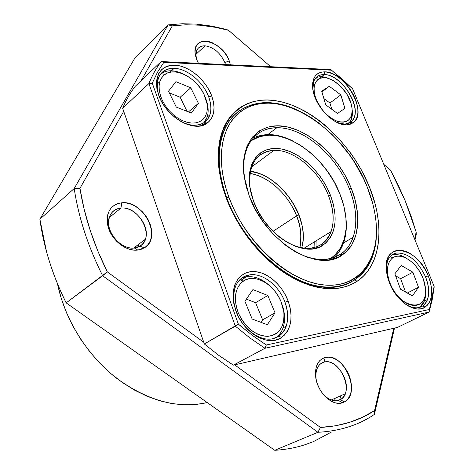 <?xml version="1.0" encoding="UTF-8"?>
<svg xmlns="http://www.w3.org/2000/svg" width="474" height="474" viewBox="0 0 474 474"><rect width="100%" height="100%" fill="white"/><g stroke="black" fill="none" stroke-linecap="round" stroke-linejoin="round"><path stroke-width="0.71" d="M316.022 247.019L316.134 240.816M345.961 218.437C346.879 227.532 346.067 235.72 343.526 243.008C341.422 248.903 338.24 253.744 333.974 257.536C343.543 248.518 347.543 235.507 345.967 218.508L345.955 218.372M314.061 247.57L314.244 241.983M250.847 141.027L251.653 140.458C276.976 122.191 324.649 152.936 339.988 194.204C343.117 202.096 345.078 209.875 345.878 217.542C347.555 236.556 342.376 250.236 330.342 258.591L334.644 255.308L340.35 248.252L344.171 239.435L346.038 229.226L345.925 218.01L343.875 206.202L339.988 194.204L334.431 182.419L327.38 171.238L319.079 161.024L309.795 152.118L299.835 144.831L289.513 139.439L279.192 136.157L269.238 135.155L260.019 136.524L251.901 140.292M328.512 195.655C318.99 170.622 293.85 149.346 273.936 150.359C256.215 152.124 248.234 164.466 249.976 187.39L251.848 196.206C248.82 185.21 248.69 175.581 251.445 167.31C255.516 156.556 263.011 150.904 273.936 150.359L251.576 166.943L273.936 150.359C293.85 149.346 318.99 170.622 328.512 195.655C333.672 209.111 334.543 221.085 331.113 231.59C327.641 241.035 321.088 246.516 311.454 248.044C301.393 249.188 290.758 245.556 279.542 237.136C290.758 245.556 301.393 249.188 311.454 248.044L316.745 246.764L321.437 244.424C334.129 234.18 336.487 217.922 328.512 195.655L330.36 194.974L328.512 195.655M253.495 201.118L249.715 186.43C246.314 161.936 260.422 145.791 279.968 148.747C299.491 151.508 321.212 171.701 330.36 194.974C338.566 217.833 336.167 234.529 323.167 245.07C304.675 259.159 265.404 235.418 253.495 201.118L250.503 190.909L249.229 181.068L249.709 171.991L251.89 164.045L255.652 157.528L260.807 152.664L267.123 149.606L274.339 148.427L282.172 149.126L290.319 151.644L298.49 155.857L306.4 161.593L313.776 168.637L320.371 176.737L325.964 185.618L330.36 194.974L333.406 204.49L334.982 213.833L335.011 222.673L333.471 230.69L330.378 237.569L325.816 243.032L319.932 246.841L312.923 248.803L305.043 248.791L296.588 246.776L287.908 242.795L279.364 236.994L271.324 229.582L264.131 220.884L258.099 211.256L253.495 201.118M301.695 247.712C311.003 219.373 280.039 173.579 250.272 171.665C273.842 173.514 300.072 203.079 302.815 230.287C303.567 236.609 303.194 242.415 301.695 247.712M302.969 231.146C300.178 203.784 274.28 173.988 250.367 171.209M275.761 183.195L282.978 189.961L289.395 197.782L294.792 206.386L298.999 215.48L301.849 224.753M293.886 141.465C278.688 133.662 265.12 132.524 253.175 138.047C265.12 132.524 278.688 133.662 293.886 141.465M168.11 24.885L172.323 25.839L186.009 24.778L199.998 25.205L196.994 24.168L182.395 23.736L168.11 24.885L182.395 23.736L196.994 24.168L211.795 26.129L226.685 29.536L228.456 30.265L270.678 66.716L228.456 30.265L226.685 29.536L211.795 26.129L196.994 24.168L199.998 25.205L216.215 27.433L228.456 30.265L214.183 27.054L199.998 25.205L186.009 24.778L172.323 25.839L168.11 24.885L74.199 188.522L39.881 219.189C43.644 247.019 52.401 274.914 66.164 302.88C57.798 285.994 51.251 268.93 46.523 251.676L39.881 219.189L135.238 57.467L39.881 219.189L74.199 188.522C78.548 217.382 88.022 246.456 102.627 275.744C88.022 246.456 78.548 217.382 74.199 188.522L79.952 188.332L74.199 188.522L168.11 24.885L135.238 57.467L168.11 24.885M390.558 170.202L405.163 200.721L416.172 232.106L414.572 238.973L416.172 232.106L416.243 234.523L416.172 232.106L411.142 216.34L405.163 200.721L398.29 185.316L390.558 170.202L383.786 164.359L390.558 170.202M206.178 120.965L204.815 121.664L206.178 120.965M324.062 362.13C318.024 364.121 315.346 369.542 316.022 378.394L316.425 380.794C315.506 376.332 315.678 372.38 316.946 368.932C318.404 365.264 320.774 363.001 324.062 362.13L320.554 363.836L324.062 362.13C335.906 358.385 350.89 380.823 345.185 393.764C343.81 397.224 341.564 399.44 338.454 400.406L342.264 402.835C332.019 406.479 317.106 391.951 315.66 376.723C314.86 366.224 318.036 359.819 325.188 357.503L324.062 362.13L325.188 357.503C343.531 351.809 361.858 393.562 344.432 401.94L342.264 402.835L338.454 400.406C332.772 401.685 327.279 399.12 321.976 392.715C327.279 399.12 332.772 401.685 338.454 400.406L340.291 399.653C355.097 392.644 339.615 357.236 324.062 362.13M120.953 208.068C111.532 209.644 107.574 215.954 109.067 226.993C111.313 238.825 124.265 249.466 134.397 247.985L137.78 250.059C125.794 251.854 110.377 239.198 107.722 225.144C105.963 212.044 110.661 204.59 121.818 202.777L120.953 208.068L109.239 217.602L120.953 208.068C134.972 206.35 150.56 226.382 145.328 239.299C143.432 244.329 139.789 247.227 134.397 247.985C120.532 250.331 104.132 229.931 109.47 216.873C111.491 211.576 115.318 208.643 120.953 208.068L121.818 202.777C143.622 200.058 162.659 237.883 144.297 247.866L137.78 250.059L134.397 247.985L139.913 246.142C155.525 237.758 139.415 205.669 120.953 208.068M224.824 62.532C220.386 52.875 213.821 47.299 205.135 45.818C198.434 45.871 195.424 49.681 196.118 57.241L196.544 59.238L195.922 54.883L196.514 51.103C197.948 47.406 200.822 45.646 205.135 45.818L195.934 54.314L205.135 45.818C213.821 47.299 220.386 52.875 224.824 62.532L225.488 64.582L224.824 62.532L229.25 60.903L224.824 62.532M196.55 59.244L195.306 54.581C191.348 33.37 222.176 39.804 229.25 60.903L230.4 64.814L229.25 60.903L227.55 57.224L225.304 53.651L219.527 47.364L212.761 42.956L209.312 41.682L205.989 41.108L202.925 41.256L200.235 42.127L198.025 43.697L196.384 45.913L195.389 48.692L195.075 51.927L195.466 55.488L196.55 59.244L198.422 63.303L196.55 59.244M305.084 444.695C295.604 447.782 285.49 449.648 274.736 450.3L66.164 302.88L274.736 450.3C285.49 449.648 295.604 447.782 305.084 444.695L313.391 441.632L331.184 432.205M207.221 402.58L196.046 404.494L184.279 404.855L172.08 403.611L159.614 400.743L147.064 396.252L134.622 390.179L122.488 382.589L110.845 373.565L99.895 363.25L89.817 351.797L80.776 339.372L72.925 326.183L66.378 312.449L61.241 298.383L57.49 283.76C64.701 319.34 87.109 355.31 116.403 378.104C147.752 400.957 178.028 409.121 207.221 402.58M334.561 400.737L335.248 398.178L334.561 400.737M339.668 399.961L340.782 395.719M66.164 302.88L102.627 275.744L317.918 432.288L274.736 450.3L317.918 432.288L320.436 427.441L234.671 364.838L320.436 427.441L317.918 432.288C339.757 431.091 358.587 425.131 374.407 414.412C358.587 425.131 339.757 431.091 317.918 432.288L102.627 275.744L107.308 271.869C93.431 243.826 84.313 215.984 79.952 188.332L123.714 111.343L79.952 188.332L84.076 208.981L90.042 229.955L97.81 251.001L107.308 271.869L66.164 302.88M374.407 414.412L394.481 328.115L374.407 414.412L374.573 410.531C359.322 420.616 341.274 426.25 320.436 427.441L335.503 425.782L349.611 422.34L362.657 417.215L374.573 410.531L374.407 414.412M414.981 239.963L416.243 234.523L414.981 239.963M203.761 342.275L107.308 271.869L203.761 342.275M393.752 328.286L374.573 410.531L393.752 328.286M141.151 80.669L172.323 25.839L141.151 80.669M342.264 402.835L338.999 403.303L335.509 402.87L331.93 401.549L328.411 399.375L325.081 396.442L322.083 392.869L319.535 388.787L317.544 384.367L316.188 379.787L315.512 375.236L315.548 370.893L316.288 366.923L317.693 363.487L319.701 360.714L322.231 358.694L325.188 357.503L328.441 357.177L331.883 357.722L335.373 359.114L338.78 361.289L341.991 364.168L344.876 367.64L347.347 371.58L349.297 375.846L350.659 380.278L351.382 384.716L351.435 388.994L350.813 392.958L349.528 396.448L347.626 399.333L345.179 401.49L342.264 402.835M137.78 250.059L133.55 250.059L129.147 249.134L124.745 247.315L120.52 244.661L116.64 241.278L113.268 237.302L110.537 232.894L108.564 228.237L107.42 223.509L107.154 218.905L107.77 214.609L109.227 210.794L111.467 207.6L114.4 205.147L117.896 203.524L121.818 202.777L126.019 202.931L130.332 203.968L134.604 205.846L138.669 208.489L142.39 211.789L145.625 215.634L148.261 219.883L150.199 224.374L151.372 228.942L151.727 233.433L151.247 237.67L149.944 241.497L147.864 244.768L145.068 247.351L141.667 249.14L137.78 250.059M241.385 278.357C251.416 274.399 261.577 277.551 271.88 287.813C261.577 277.551 251.416 274.399 241.385 278.357M236.953 313.332L238.25 312.799C233.249 298.448 234.92 287.89 243.251 281.141C254.378 273 274.132 284.021 281.035 301.636L278.392 296.321L275.056 291.415L271.158 287.096L266.832 283.517L262.229 280.821L257.53 279.103L252.891 278.434L248.494 278.86L244.507 280.371L241.082 282.925L238.363 286.432L236.473 290.775L235.483 295.788L235.448 301.28L236.378 307.028L238.25 312.799L240.982 318.362L244.466 323.493L248.56 327.972L253.098 331.616L257.886 334.294L262.738 335.894L267.454 336.368L271.851 335.705L275.755 333.945L279.026 331.172L281.55 327.498L283.233 323.084L284.027 318.095L283.914 312.727L282.901 307.176L281.035 301.636L283.808 311.809C284.838 326.367 279.512 334.549 267.834 336.356C255.279 335.645 245.413 327.789 238.25 312.799L236.953 313.332M246.362 299.118L255.599 302.69L262.632 319.843L260.996 322.35L262.632 319.843L255.599 302.69L246.362 299.118M244.898 301.251L252.909 289.602L267.834 295.486L255.599 302.69L267.834 295.486L275.015 312.846L262.632 319.843L275.015 312.846L267.342 324.737L252.15 319.032L244.898 301.251L252.909 289.602L267.834 295.486L275.015 312.846L267.342 324.737L252.15 319.032L244.898 301.251M275.809 337.784C282.646 332.612 285.461 324.518 284.258 313.51L282.7 306.429C285.064 314.292 285.176 321.455 283.049 327.907C281.55 332.173 279.133 335.468 275.809 337.784M266.595 102.941L273.083 103.379L266.595 102.941C256.505 102.817 247.588 105.347 239.838 110.525M369.341 186.661L367.386 187.378L369.341 186.661C385.113 224.652 381.558 265.049 357.236 281.201C338.643 292.896 315.441 290.787 287.617 274.879C261.447 258.674 237.444 228.598 225.985 197.332L221.933 184.356L219.338 171.635C212.293 123.655 240.318 94.279 276.626 100.873C312.976 107.088 352.093 144.191 369.341 186.661L375.124 203.95L377.073 212.559L378.353 221.044L378.957 229.339L378.862 237.373L378.056 245.076L376.54 252.369L374.312 259.189L371.373 265.464L367.741 271.122L363.434 276.099L358.474 280.33L352.893 283.766L346.743 286.343L340.065 288.02L332.92 288.767L325.377 288.548L317.503 287.351L309.386 285.164L301.103 282L292.754 277.877L284.43 272.828L276.224 266.903L268.237 260.155L260.57 252.66L253.312 244.501L246.551 235.774L240.365 226.584L234.837 217.033L230.026 207.245L225.985 197.332L222.762 187.408L220.38 177.602L218.858 168.015L218.212 158.754L218.419 149.926L219.48 141.619L221.364 133.917L224.03 126.89L227.431 120.592L231.531 115.081L236.259 110.401L241.562 106.567L247.375 103.605L253.631 101.525L260.262 100.328L267.194 100.002L274.369 100.535L281.716 101.91L289.17 104.096L296.665 107.053L304.136 110.756L311.525 115.158L318.771 120.218L325.822 125.883L339.135 138.841L351.05 153.6L356.377 161.516L361.229 169.704L369.341 186.661M237.255 112.445C222.223 124.97 216.411 145.198 219.823 173.129L222.359 185.553L226.317 198.215C217.809 173.958 216.44 152.859 222.217 134.918L222.667 134.563C232.876 103.136 265.464 94.824 297.328 110.081C275.157 100.002 255.972 100.144 239.785 110.513C219.184 124.36 212.625 159.916 226.779 197.877L226.317 198.215L226.489 198.683L226.317 198.215L226.779 197.877C243.038 242.937 285.834 282.344 321.111 286.681C356.531 291.368 378.53 263.947 376.374 226.975C376.931 237.681 375.698 247.416 372.677 256.179C363.748 281.977 337.358 294.2 305.564 282.753C273.842 271.395 240.685 236.099 226.779 197.877L228.865 197.113L226.779 197.877C218.265 173.608 216.896 152.504 222.667 134.563M246.504 276.78L249.549 274.879C262.543 272.657 279.073 285.585 284.998 302.211C279.073 285.585 262.543 272.657 249.549 274.879C237.711 277.598 232.515 286.894 233.96 302.768L235.744 310.476L233.486 301.6C230.862 284.394 240.158 271.193 253.59 271.531C266.998 271.715 282.125 284.779 288.151 301.055L284.998 302.211C288.145 310.956 288.548 318.943 286.213 326.183C283.766 332.979 279.305 337.144 272.834 338.697C259.959 341.926 242.036 328.648 236.058 311.033C233.101 302.436 232.746 294.668 234.991 287.724C237.699 280.341 242.552 276.058 249.549 274.879L240.982 280.223M208.726 96.98C203.453 82.144 187.325 68.612 174.159 68.303C161.717 68.689 156.177 75.953 157.54 90.084L158.594 94.918L156.876 88.431C155.644 72.066 162.535 64.399 177.549 65.43C191.164 67.539 206.243 81.107 211.706 95.89L208.726 96.98C211.143 103.646 211.534 109.601 209.887 114.856C207.505 121.51 202.528 124.988 194.95 125.272C189.849 125.278 184.528 123.619 178.988 120.301C184.528 123.619 189.849 125.278 194.95 125.272L200.075 124.538L204.395 122.458C211.179 116.936 212.619 108.445 208.726 96.98L211.706 95.89C215.889 108.155 214.367 117.25 207.126 123.175C194.648 133.401 165.847 117.137 158.594 94.918L159.14 96.127C156.87 89.616 156.533 83.845 158.109 78.797C160.739 71.657 166.09 68.155 174.159 68.303L169.911 72.261L174.159 68.303C187.325 68.612 203.453 82.144 208.726 96.98M324.269 74.584C316.229 74.72 312.431 79.715 312.87 89.568L313.604 81.735C315.423 76.847 318.978 74.465 324.269 74.584L318.214 79.312L324.269 74.584C339.929 74.424 360.068 102.858 354.303 116.948C352.632 121.522 349.32 123.892 344.367 124.058L346.441 124.863C333.287 125.711 313.948 104.861 312.698 88.229C312.082 77.44 316.14 71.977 324.874 71.841L324.269 74.584L324.874 71.841C345.362 71.568 368.582 113.523 352.94 122.926L346.441 124.863L337.15 122.505L344.367 124.058L343.573 124.626L350.446 122.256C365.11 113.505 343.419 74.27 324.269 74.584M425.539 276.869C417.92 260.931 408.327 252.968 396.756 252.992C389.966 254.337 386.452 259.734 386.221 269.185L387.4 261.31C389.201 256.493 392.318 253.72 396.756 252.992C408.327 252.968 417.92 260.931 425.539 276.869C428.952 285.478 429.616 293.003 427.524 299.444C425.883 303.899 423.015 306.601 418.927 307.561C414.679 308.396 410.04 307.158 405.009 303.834C410.04 307.158 414.679 308.396 418.927 307.561L422.63 306.026C429.586 300.19 430.552 290.467 425.539 276.869L428.259 275.874L425.539 276.869M389.427 282.854L386.298 270.263C382.927 240.585 417.339 246.468 428.259 275.874C433.651 290.426 432.632 300.836 425.208 307.111C415.674 314.244 396.519 301.535 389.427 282.854L387.477 276.958L386.393 271.187L386.203 265.76L386.908 260.901L388.473 256.789L390.819 253.578L393.858 251.38L397.455 250.266L401.472 250.266L405.75 251.362L410.134 253.507L414.466 256.612L418.583 260.552L422.34 265.197L425.605 270.364L428.259 275.874L430.208 281.532L431.37 287.126L431.701 292.458L431.186 297.328L429.823 301.547L427.661 304.948L424.763 307.389L421.25 308.764L417.233 309.001L412.878 308.082L408.351 306.032L403.836 302.922L399.517 298.869L395.571 294.04L392.158 288.625L389.427 282.854M337.761 286.782C315.82 290.1 292.494 281.076 267.769 259.722C292.494 281.076 315.82 290.1 337.761 286.782L345.113 284.874L351.809 281.846L345.113 284.874L337.761 286.782M160.301 99.03L159.14 96.127L160.301 99.03M200.982 125.195L208.424 122.15L200.982 125.195M205.461 120.722L207.286 119.732L205.461 120.722M122.653 108.279C126.06 100.121 130.237 92.821 135.167 86.381C130.237 92.821 126.06 100.121 122.653 108.279L204.353 343.982L122.653 108.279L148.883 83.584C152.207 75.342 156.307 67.995 161.19 61.543L135.167 86.381L161.19 61.543L163.82 62.361L331.516 70.182L352.632 88.845L434.119 286.343L429.065 312.076L397.413 327.445L233.356 365.14L218.68 355.31L204.353 343.982L218.68 355.31L233.356 365.14L397.413 327.445L429.065 312.076L432.14 300.119L434.113 287.558L432.14 300.119L429.065 312.076L429.349 309.486L266.317 344.995L254.194 336.718L242.261 327.41L238.345 324.086L152.267 83.181L157.516 72.166L163.82 62.361L161.19 61.543C156.307 67.995 152.207 75.342 148.883 83.584L235.317 326.153L204.353 343.982L238.345 324.086L235.317 326.153L249.994 337.992L264.984 348.283L249.994 337.992L235.317 326.153L148.883 83.584L152.267 83.181L148.883 83.584L122.653 108.279M157.161 84.135L159.851 81.629M329.987 69.512L161.19 61.543L329.987 69.512L331.516 70.182L329.987 69.512M233.356 365.14L264.984 348.283L429.065 312.076L264.984 348.283L266.317 344.995L264.984 348.283L233.356 365.14M284.998 302.211L288.151 301.055C293.519 317.355 291.344 329.483 281.627 337.452C268.432 347.436 243.251 333.08 235.744 310.476L236.058 311.033C242.036 328.648 259.959 341.926 272.834 338.697L278.836 336.173C287.937 328.76 289.993 317.438 284.998 302.211M434.113 287.558L434.119 286.343L434.113 287.558M238.345 324.086L252.192 335.236L266.317 344.995L429.349 309.486L432.229 298.187L434.119 286.343L352.632 88.845L342.258 79.17L331.516 70.182L163.82 62.361L157.516 72.166L152.267 83.181L238.345 324.086M235.744 310.476L233.824 303.544L233.042 296.736L233.421 290.319L234.932 284.554L237.498 279.66L240.999 275.809L245.295 273.148L250.207 271.75L255.539 271.643L261.097 272.828L266.666 275.24L272.046 278.777L277.053 283.304L281.509 288.66L285.247 294.644L288.151 301.055L290.094 307.662L291.018 314.226L290.87 320.507L289.65 326.278L287.38 331.314L284.139 335.414L280.033 338.412L275.21 340.166L269.842 340.593L264.148 339.657L258.348 337.381L252.678 333.838L247.375 329.169L242.658 323.558L238.73 317.242L235.744 310.476M158.594 94.918L156.947 88.839L156.438 83.051L157.078 77.789L158.831 73.245L161.604 69.601L165.284 66.988L169.71 65.489L174.71 65.139L180.084 65.945L185.624 67.853L191.135 70.792L196.414 74.637L201.266 79.247L205.532 84.449L209.052 90.066L211.706 95.89L213.389 101.714L214.041 107.325L213.626 112.528L212.151 117.114L209.65 120.917L206.214 123.773L201.954 125.569L197.024 126.208L191.614 125.651L185.927 123.915L180.191 121.042L174.639 117.149L169.508 112.385L164.999 106.934L161.314 101.033L158.594 94.918M346.441 124.863L342.335 124.378L337.926 122.867L333.406 120.378L328.944 117.013L324.731 112.889L320.928 108.179L317.704 103.071L315.186 97.78L313.468 92.519L312.627 87.5L312.68 82.926L313.622 78.974L315.406 75.793L317.953 73.5L321.153 72.166L324.874 71.841L328.974 72.516L333.293 74.157L337.678 76.693L341.955 80.023L345.979 84.028L349.605 88.555L352.703 93.443L355.156 98.515L356.881 103.587L357.805 108.475L357.894 112.996L357.129 116.983L355.541 120.283L353.166 122.76L350.096 124.312L346.441 124.863M276.786 127.761L266.963 135.262L276.786 127.761C254.923 127.536 240.099 147.888 244.365 176.974L247.12 189.618C242.866 174.645 242.564 161.575 246.207 150.418C251.718 135.706 261.909 128.152 276.786 127.761C303.419 127.062 336.439 155.525 349.302 188.693C336.439 155.525 303.419 127.062 276.786 127.761M327.641 259.088C313.989 260.83 299.42 255.8 283.92 243.997C299.42 255.8 313.989 260.83 327.641 259.088L334.603 257.305L340.735 254.117C357.337 243.097 360.204 215.332 349.302 188.693L351.151 188.012L349.302 188.693C356.401 206.848 357.686 223.035 353.154 237.267C348.71 249.638 340.208 256.908 327.641 259.088M367.16 186.821C371.995 198.784 374.964 210.563 376.054 222.158C379.692 259.758 358.794 288.642 323.588 284.927C288.536 281.597 245.194 242.338 228.865 197.113L232.758 206.658L237.391 216.079L242.712 225.263L248.666 234.109L255.172 242.51L262.152 250.367L269.534 257.583L277.213 264.089L285.111 269.801L293.122 274.677L301.162 278.665L309.143 281.728L316.964 283.849L324.554 285.028L331.83 285.259L338.726 284.566L345.173 282.972L351.121 280.507L356.513 277.219L361.318 273.154L365.49 268.373L369.015 262.928L371.865 256.884L374.039 250.308L375.515 243.275L376.309 235.839L376.415 228.083L375.841 220.066L374.614 211.866L372.742 203.547L367.16 186.821L363.505 178.55L354.629 162.499L349.474 154.844L337.944 140.565L331.646 134.059L318.244 122.57L311.228 117.688L304.089 113.44L296.866 109.873L289.626 107.029L282.427 104.932L275.329 103.628L268.408 103.131L261.719 103.462L255.326 104.641L249.3 106.668L243.707 109.547L238.606 113.268L234.061 117.807L230.127 123.139L226.862 129.224L224.315 136.014L222.519 143.45L221.518 151.461L221.328 159.969L221.968 168.892L223.444 178.123L225.748 187.568L228.865 197.113C214.888 159.708 221.287 124.644 241.562 110.969C277.699 84.39 345.06 128.685 367.16 186.821M249.14 195.608L244.086 175.972C239.506 142.893 258.703 121.942 284.578 126.368C310.446 130.546 338.869 157.327 351.151 188.012L355.269 200.573L357.485 212.927L357.692 224.658L355.838 235.341L351.933 244.56L346.061 251.937L338.389 257.133L329.157 259.871L318.694 259.971L307.401 257.346L295.735 252.038L284.199 244.223L273.308 234.203L263.556 222.401L255.379 209.342L249.14 195.608L245.111 181.815L243.429 168.566L244.122 156.426L247.108 145.879L252.198 137.312L259.136 131.008L267.585 127.151L277.195 125.8L287.576 126.943L298.336 130.457L309.095 136.18L319.5 143.865L329.205 153.226L337.891 163.951L345.285 175.676L351.151 188.012C362.284 215.184 359.411 243.512 342.501 254.781C318.504 274.025 265.274 242.155 249.14 195.608M228.397 122.47L228.071 122.653L228.397 122.47M138.841 246.729L138.26 244.602M249.958 173.431C275.376 178.034 292.257 203.305 296.57 215.901L298.804 214.977L296.57 215.901L273.018 231.33L296.57 215.901C300.925 227.218 302.051 237.699 299.935 247.345C301.719 235.021 300.599 224.54 296.57 215.901C288.399 194.541 268.314 176.008 249.958 173.431M296.724 215.806L295.112 212.453M315.785 77.884C319.381 76.113 323.718 76.332 328.796 78.536C323.718 76.332 319.381 76.113 315.785 77.884M314.7 96.518L315.186 96.388C313.036 88.306 314.072 82.618 318.291 79.33C326.941 72.522 346.512 87.026 350.967 103.125L347.116 94.604L341.203 86.866L334.093 81.048L330.408 79.14L326.811 78.009L323.446 77.7L320.436 78.246L317.906 79.62L315.951 81.783L314.659 84.662L314.084 88.152L314.262 92.11L315.186 96.388L316.822 100.814L321.959 109.399L325.247 113.209L328.849 116.491L332.612 119.11L336.392 120.965L340.03 121.99L343.389 122.15L346.34 121.457L348.769 119.928L350.594 117.647L351.749 114.702L352.2 111.206L351.939 107.302L350.967 103.125L352.105 108.682C352.348 119.312 347.513 123.554 337.606 121.397C327.143 117.084 319.672 108.747 315.186 96.388L314.7 96.518M323.866 98.539L329.934 103.012L331.824 109.322L329.934 103.012L323.866 98.539M321.68 91.162L329.3 86.292L321.911 91.944L329.3 86.292L340.812 94.871L329.934 103.012L340.812 94.871L344.912 108.362L337.47 113.476L325.745 104.861L321.68 91.162L329.3 86.292L340.812 94.871L344.912 108.362L337.47 113.476L325.745 104.861L321.68 91.162M352.206 110.359L351.512 118.944L349.048 123.056C351.655 120.248 352.733 116.231 352.277 111.017L352.182 109.749M160.876 73.666C167.18 69.571 174.936 69.82 184.131 74.406C175.03 69.862 167.328 69.577 161.024 73.559L160.876 73.666M161.415 101.217L162.452 100.719C157.291 88.834 158.109 80.07 164.899 74.43C175.078 66.615 196.248 77.594 203.915 94.077L201.136 89.284L197.699 84.799L193.724 80.776L189.357 77.369L184.753 74.702L180.079 72.877L175.51 71.977L171.215 72.036L167.358 73.067L164.099 75.046L161.569 77.902L159.88 81.534L159.104 85.806L159.282 90.558L160.408 95.594L162.452 100.719L165.331 105.714L168.928 110.383L173.093 114.536L177.655 117.996L182.431 120.639L187.224 122.357L191.846 123.098L196.112 122.837L199.868 121.599L202.967 119.436L205.301 116.456L206.8 112.765L207.405 108.516L207.114 103.871L205.935 98.995L203.915 94.077L207.132 104.019L207.405 108.647L206.771 112.871L205.254 116.539L202.902 119.495L199.797 121.634L196.04 122.849L191.774 123.092L187.159 122.345L182.377 120.615L177.614 117.973L173.063 114.507L168.91 110.365L165.325 105.702L162.452 100.719L161.415 101.217M169.342 92.868L180.156 97.259L187.07 111.372L180.156 97.259L169.342 92.868M168.525 91.198L175.937 81.67L190.767 87.82L180.156 97.259L190.767 87.82L198.405 103.344L188.462 111.929L198.405 103.344L191.324 113.073L176.275 107.077L168.525 91.198L175.937 81.67L190.767 87.82L198.405 103.344L191.324 113.073L176.275 107.077L168.525 91.198M203.856 122.819C207.476 118.719 208.809 113.221 207.849 106.324L206.154 99.712C208.436 106.212 208.767 112.024 207.144 117.155L203.856 122.819M391.524 255.237C396.14 253.726 401.259 254.816 406.888 258.52C401.259 254.816 396.14 253.726 391.524 255.237M389.255 282.421L389.64 282.297C385.907 270.636 386.98 262.46 392.851 257.761C401.36 251.528 417.713 263.129 423.288 278.967L421.214 274.274L418.595 269.83L415.526 265.796L412.131 262.312L408.517 259.509L404.82 257.501L401.182 256.357L397.733 256.126L394.605 256.837L391.921 258.46L389.794 260.955L388.301 264.225L387.519 268.16L387.483 272.597L388.194 277.373L389.64 282.297L391.761 287.167L394.469 291.788L397.656 295.972L401.2 299.55L404.95 302.376L408.754 304.338L412.463 305.375L415.923 305.44L419.01 304.551L421.605 302.744L423.608 300.107L424.953 296.742L425.605 292.79L425.528 288.393L424.751 283.73L423.288 278.967L425.581 288.968C428.609 313.474 398.504 308.787 389.64 282.297L389.255 282.421M395.589 275.815L400.637 278.682L405.548 292.055L400.637 278.682L395.589 275.815M394.86 273.824L401.164 265.434L412.884 272.189L400.637 278.682L412.884 272.189L418.495 287.285L407.29 293.033L418.495 287.285L412.41 295.912L400.494 289.211L394.86 273.824L401.164 265.434L412.884 272.189L418.495 287.285L412.41 295.912L400.494 289.211L394.86 273.824M419.851 307.318C423.72 304.355 425.634 299.521 425.599 292.814L424.378 301.014L419.851 307.318M136.305 247.641L135.955 246.332M249.715 186.43L249.976 187.39M304.32 248.098L331.113 231.59M321.437 244.424L323.167 245.07M316.022 378.394L315.66 376.723M109.067 226.993L107.722 225.144M195.306 54.581L196.118 57.241M133.662 248.05L145.328 239.299M331.243 399.955L345.185 393.764M139.913 246.142L144.297 247.866M340.291 399.653L344.432 401.94M239.808 279.749L243.251 281.141M284.258 313.51L283.808 311.809M219.338 171.635L219.823 173.129M233.486 301.6L233.96 302.768M156.876 88.431L157.54 90.084M312.822 89.219L312.698 88.229M424.378 301.014L427.524 299.444M207.144 117.155L209.887 114.856M283.049 327.907L286.213 326.183M422.63 306.026L425.208 307.111M350.446 122.256L352.94 122.926M204.395 122.458L207.126 123.175M278.836 336.173L281.627 337.452M354.635 280.158L357.236 281.201M244.365 176.974L244.086 175.972M340.735 254.117L342.501 254.781M239.785 110.513L241.562 110.969M343.526 243.008L353.154 237.267M315.21 78.601L318.291 79.33M161.024 73.559L164.899 74.43M207.849 106.324L207.132 104.019M390.019 256.689L392.851 257.761"/></g></svg>
